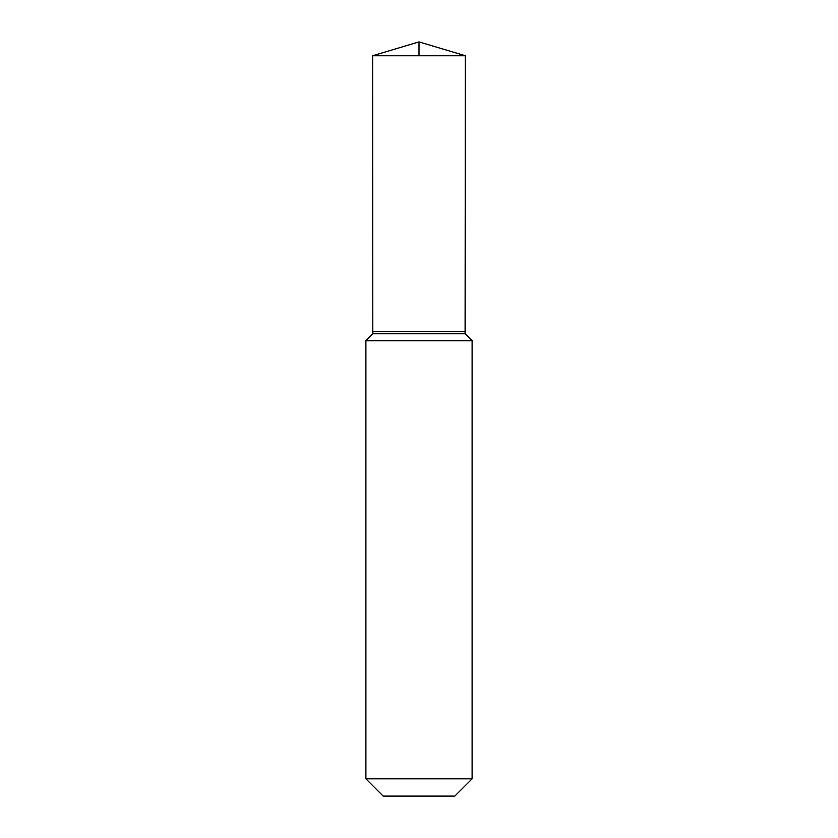 <?xml version="1.0" encoding="UTF-8"?>
<svg xmlns="http://www.w3.org/2000/svg" width="838" height="838" viewBox="0 0 838 838"><rect width="100%" height="100%" fill="white"/><g stroke="black" fill="none" stroke-linecap="round" stroke-linejoin="round"><path stroke-width="1.26" d="M365.892 340.71L472.108 340.71L472.108 778.816L365.892 778.816L365.892 340.71L472.108 340.71L365.892 340.71L372.91 333.681L465.09 333.681L465.195 331.618L372.805 331.618L372.638 55.748L465.362 55.748L465.195 331.618M365.892 778.816L383.176 796.1L454.825 796.1L472.108 778.816M465.362 55.748L419 41.9L372.638 55.748M419 55.748L419 41.9L465.362 55.748L465.09 333.681L472.108 340.699L419 340.71M372.91 333.681L372.805 331.618M465.09 333.681L472.108 340.699"/></g></svg>
